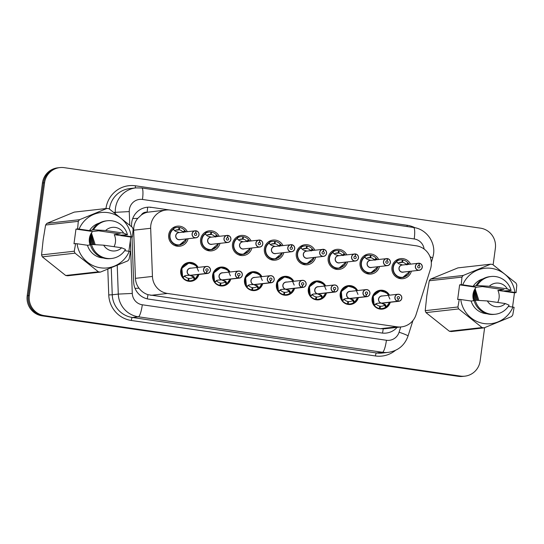 <?xml version="1.0" encoding="UTF-8"?>
<svg xmlns="http://www.w3.org/2000/svg" width="544" height="544" viewBox="0 0 544 544"><rect width="100%" height="100%" fill="white"/><g stroke="black" fill="none" stroke-linecap="round" stroke-linejoin="round"><path stroke-width="0.82" d="M198.9 274.448A9.493 9.296 -96.4 0 1 190.998 281.309A9.493 9.296 -96.4 0 1 180.724 270.538A9.493 9.296 -96.4 0 1 198.104 267.376M230.792 279.086A9.493 9.296 -96.4 0 1 222.89 285.94A9.493 9.296 -96.4 0 1 212.622 275.176A9.493 9.296 -96.4 0 1 229.996 272.014M262.691 283.723A9.493 9.296 -96.4 0 1 254.789 290.578A9.493 9.296 -96.4 0 1 244.514 279.806A9.493 9.296 -96.4 0 1 261.895 276.644M294.583 288.354A9.493 9.296 -96.4 0 1 286.681 295.215A9.493 9.296 -96.4 0 1 276.413 284.444A9.493 9.296 -96.4 0 1 293.787 281.282M326.482 292.992A9.493 9.296 -96.4 0 1 318.58 299.853A9.493 9.296 -96.4 0 1 308.305 289.082A9.493 9.296 -96.4 0 1 325.686 285.92M358.374 297.629A9.493 9.296 -96.4 0 1 350.472 304.484A9.493 9.296 -96.4 0 1 340.204 293.712A9.493 9.296 -96.4 0 1 357.578 290.557M390.272 302.267A9.493 9.296 -96.4 0 1 382.371 309.121A9.493 9.296 -96.4 0 1 372.096 298.35A9.493 9.296 -96.4 0 1 389.477 295.188M188.095 238.714A10.098 9.887 -96.4 0 1 179.629 246.248A10.098 9.887 -96.4 0 1 168.701 234.79A10.098 9.887 -96.4 0 1 187.299 231.642M219.987 243.352A10.098 9.887 -96.4 0 1 211.521 250.879A10.098 9.887 -96.4 0 1 200.593 239.428A10.098 9.887 -96.4 0 1 219.191 236.28M251.886 247.989A10.098 9.887 -96.4 0 1 243.42 255.517A10.098 9.887 -96.4 0 1 232.492 244.059A10.098 9.887 -96.4 0 1 251.09 240.917M283.778 252.62A10.098 9.887 -96.4 0 1 275.312 260.154A10.098 9.887 -96.4 0 1 264.384 248.696A10.098 9.887 -96.4 0 1 282.982 245.548M315.67 257.258A10.098 9.887 -96.4 0 1 307.21 264.792A10.098 9.887 -96.4 0 1 296.283 253.334A10.098 9.887 -96.4 0 1 314.874 250.186M347.568 261.895A10.098 9.887 -96.4 0 1 339.102 269.423A10.098 9.887 -96.4 0 1 328.175 257.965A10.098 9.887 -96.4 0 1 346.773 254.823M379.46 266.533A10.098 9.887 -96.4 0 1 370.994 274.06A10.098 9.887 -96.4 0 1 360.067 262.602A10.098 9.887 -96.4 0 1 378.665 259.454M411.359 271.164A10.098 9.887 -96.4 0 1 402.893 278.698A10.098 9.887 -96.4 0 1 391.966 267.24A10.098 9.887 -96.4 0 1 410.564 264.092M430.508 268.954A17.796 17.428 83.6 0 0 431.181 265.934A17.796 17.428 83.6 0 0 416.289 245.813L170.476 210.086A17.796 17.428 83.6 0 0 166.104 210.018A17.796 17.428 83.6 0 0 150.674 228.283L152.442 276.427A17.796 17.428 83.6 0 0 167.484 293.454L397.059 326.822A17.796 17.428 83.6 0 0 401.424 326.89A17.796 17.428 83.6 0 0 416.038 314.738L430.508 268.954M141.318 215.009A17.796 17.428 -96.4 0 1 147.404 212.242L147.104 212.194A5.93 5.807 83.6 0 0 141.318 215.009L137.768 218.355C134.953 221.816 133.586 225.76 133.661 230.2L135.436 278.344C135.619 281.996 136.816 285.287 139.019 288.211C141.365 291.312 144.344 293.468 147.954 294.678L380.338 328.698L384.717 328.773L401.424 326.89M166.104 210.018L147.404 212.242M484.636 327.651L480.128 360.998A17.796 17.428 -96.4 0 1 464.841 376.169A17.796 17.428 -96.4 0 1 460.476 376.094L44.227 315.602A17.796 17.428 -96.4 0 1 29.335 295.474L44.574 182.764L43.506 182.886A17.796 17.428 -96.4 0 1 58.786 167.708A17.796 17.428 -96.4 0 0 43.506 182.886L28.268 295.596L43.506 182.886L42.439 183.002A17.796 17.428 -96.4 0 1 57.725 167.831L59.854 167.593A17.796 17.428 -96.4 0 1 64.226 167.661L480.474 228.16A17.796 17.428 -96.4 0 1 495.366 248.282L493.129 264.833M44.227 315.602L43.16 315.717A17.796 17.428 -96.4 0 1 28.268 295.596A17.796 17.428 -96.4 0 0 43.16 315.717L459.408 376.217L42.092 315.84A17.796 17.428 -96.4 0 1 27.2 295.718L42.439 183.002M464.841 376.169L463.774 376.292A17.796 17.428 -96.4 0 1 459.408 376.217A17.796 17.428 -96.4 0 0 463.774 376.292L462.713 376.407A17.796 17.428 -96.4 0 1 458.34 376.339L42.092 315.84M44.574 182.764A17.796 17.428 -96.4 0 1 59.854 167.593M169.531 209.977L151.388 207.339A17.796 17.428 83.6 0 0 147.016 207.271A17.796 17.428 83.6 0 0 131.587 225.536L131.628 226.726M132.002 236.926L133.668 282.105A17.796 17.428 83.6 0 0 148.709 299.132L381.786 333.01A17.796 17.428 83.6 0 0 386.152 333.078A17.796 17.428 83.6 0 0 397.106 327.379M419.438 263.364L419.438 263.248A3.556 3.488 -96.4 0 1 419.206 270.286A3.556 3.488 -96.4 0 1 415.351 266.247A3.556 3.488 -96.4 0 1 419.132 263.208L419.145 263.323A3.441 3.373 83.6 0 0 415.494 266.261A3.441 3.373 83.6 0 0 418.37 270.15A3.441 3.373 83.6 0 0 422.171 267.226A3.441 3.373 83.6 0 0 419.438 263.364L419.036 265.581L418.37 265.656M403.811 272.014A3.665 3.59 -96.6 0 1 399.017 269.239A3.665 3.59 -96.6 0 1 402.499 264.914L398.834 263.847L396.304 261.63A8.894 8.718 83.6 0 0 404.178 277.202M402.206 260.046L402.975 259.964A8.894 8.718 -96.4 0 1 408.054 262.976L408.653 263.418A8.894 8.718 83.6 0 0 408.653 263.418L407.225 264.772M402.002 262.215A6.521 6.392 83.6 0 0 397.963 263.194L396.535 261.304A8.894 8.718 -96.4 0 1 402.22 259.848L402.002 262.215L399.384 262.507M419.132 263.208L402.193 265.037A3.556 3.488 83.6 0 0 402.118 272.095A3.556 3.488 83.6 0 0 402.988 272.109L402.118 272.095A3.556 3.482 -96.6 0 0 402.988 272.109L419.206 270.286C420.893 269.994 421.913 268.981 422.266 267.247C422.348 265.139 421.41 263.806 419.438 263.248L419.145 263.282M419.036 265.581A1.183 1.163 -96.4 0 1 418.962 267.92A1.183 1.163 -96.4 0 1 417.676 266.574A1.183 1.163 -96.4 0 1 418.941 265.567L418.465 265.615M402.975 259.964L402.56 262.29L398.868 262.711M418.941 265.567L419.145 263.323M396.182 261.637L396.304 261.63C390.191 265.948 393.067 276.808 400.452 277.481L402.648 277.515L409.972 271.32L408.306 274.455L402.648 277.515M409.19 264.248L408.564 263.541A8.67 8.493 -96.6 0 1 409.034 264.262M406.667 264.833L406.178 264.384A6.521 6.392 83.6 0 0 402.56 262.29M389.871 299.023L387.518 293.624L382.378 290.897L380.208 290.863L373.204 296.12L374.19 304.96L377.244 303.266L381.5 303.096L377.522 303.287M381.8 303.137L385.091 304.409L386.485 306.564A8.67 8.493 -96.3 0 0 389.375 302.362M398.024 301.315L398.058 301.192A3.441 3.373 83.6 0 0 401.717 298.255A3.441 3.373 83.6 0 0 398.834 294.365A3.441 3.373 83.6 0 0 395.032 297.282A3.441 3.373 83.6 0 0 397.766 301.152L397.725 301.267A3.556 3.488 -96.4 0 1 397.956 294.236A3.556 3.488 -96.4 0 1 401.805 298.275A3.556 3.488 -96.4 0 1 398.024 301.315L381.412 303.103M381.507 303.09L381.5 303.096A3.556 3.488 83.6 0 1 381.738 296.058L397.956 294.236C400.472 294.277 401.758 295.623 401.805 298.275C401.458 300.009 400.438 301.022 398.752 301.308L382.534 303.13A3.556 3.488 83.6 0 1 381.813 303.137L381.82 303.062M380.841 290.816A8.894 8.718 83.6 0 0 374.184 304.96L374.306 305.456L374.061 304.973M375.931 303.572L376.183 304.048L374.306 305.456A8.894 8.718 -96.4 0 0 379.386 308.475L378.175 308.611M385.546 304.824L384.989 304.892L386.417 306.768L385.825 307.129A8.894 8.718 -96.4 0 1 380.14 308.584L378.604 308.754M379.78 306.286L380.358 306.224A6.521 6.392 83.6 0 0 384.397 305.245L384.989 304.892M397.725 301.267L381.514 303.096M397.766 301.152L398.167 298.935A1.183 1.163 -96.4 0 1 398.242 296.589A1.183 1.163 -96.4 0 1 399.527 297.935A1.183 1.163 -96.4 0 1 398.269 298.948L398.16 298.962M380.358 306.224L380.14 308.584M379.386 308.475L379.807 306.143A6.521 6.392 83.6 0 1 376.183 304.048M398.269 298.948L398.058 301.192M385.104 304.871L381.392 303.185M389.531 302.348L386.526 306.748M386.417 306.768L386.532 306.755A8.894 8.718 83.6 0 0 388.396 304.742M387.539 258.726L387.539 258.611A3.556 3.488 -96.4 0 1 387.308 265.649A3.556 3.488 -96.4 0 1 383.459 261.61A3.556 3.488 -96.4 0 1 387.24 258.57L387.253 258.686A3.441 3.373 83.6 0 0 383.595 261.623A3.441 3.373 83.6 0 0 386.478 265.513A3.441 3.373 83.6 0 0 390.272 262.596A3.441 3.373 83.6 0 0 387.539 258.726L387.144 260.943L386.471 261.018M371.919 267.376A3.665 3.59 -96.6 0 1 367.118 264.602A3.665 3.59 -96.6 0 1 370.607 260.277L366.942 259.209L364.405 256.986A8.894 8.718 83.6 0 0 372.286 272.564M370.308 255.415L371.083 255.326A8.894 8.718 -96.4 0 1 376.162 258.346L376.761 258.781A8.894 8.718 83.6 0 0 376.761 258.781L375.326 260.134M370.11 257.577A6.521 6.392 83.6 0 0 366.071 258.556L364.643 256.673A8.894 8.718 -96.4 0 1 370.328 255.218L370.11 257.577L367.492 257.87M387.24 258.57L370.301 260.399A3.556 3.488 83.6 0 0 370.219 267.458A3.556 3.488 83.6 0 0 371.096 267.471L370.219 267.458A3.556 3.482 -96.6 0 0 371.096 267.471L387.308 265.649C389.001 265.356 390.021 264.343 390.368 262.609C390.456 260.508 389.511 259.175 387.539 258.611L387.253 258.645M387.144 260.943A1.183 1.163 -96.4 0 1 387.07 263.289A1.183 1.163 -96.4 0 1 385.784 261.943A1.183 1.163 -96.4 0 1 387.042 260.93L386.566 260.984M371.083 255.326L370.661 257.659L366.969 258.074M387.042 260.93L387.253 258.686M364.412 256.992C358.299 261.31 361.175 272.17 368.56 272.85L370.756 272.877L378.08 266.689L376.407 269.817L370.756 272.884M376.754 258.788L376.672 258.91A8.67 8.493 -96.6 0 1 377.142 259.631M374.768 260.202L374.286 259.753A6.521 6.392 83.6 0 0 370.661 257.659M355.647 254.096L355.647 253.98A3.556 3.488 -96.4 0 1 355.416 261.011A3.556 3.488 -96.4 0 1 351.56 256.972A3.556 3.488 -96.4 0 1 355.341 253.932L355.354 254.048A3.441 3.373 83.6 0 0 351.703 256.986A3.441 3.373 83.6 0 0 354.579 260.875A3.441 3.373 83.6 0 0 358.38 257.958A3.441 3.373 83.6 0 0 355.647 254.096L355.252 256.306L354.579 256.38M340.02 262.745A3.665 3.59 -96.6 0 1 335.226 259.971A3.665 3.59 -96.6 0 1 338.715 255.639L335.043 254.578L332.513 252.362A8.894 8.718 83.6 0 0 340.394 267.927M338.416 250.777L339.184 250.689A8.894 8.718 -96.4 0 1 344.264 253.708L344.862 254.15A8.894 8.718 83.6 0 0 344.862 254.15L343.434 255.503M338.212 252.94A6.521 6.392 83.6 0 0 334.172 253.919L332.744 252.035A8.894 8.718 -96.4 0 1 338.429 250.58L338.212 252.94L335.594 253.239M355.341 253.932L338.409 255.762A3.556 3.488 83.6 0 0 338.327 262.82A3.556 3.488 83.6 0 0 339.204 262.834L355.416 261.011C357.102 260.719 358.122 259.712 358.476 257.978C358.557 255.87 357.619 254.538 355.647 253.98L355.354 254.007M355.252 256.306A1.183 1.163 -96.4 0 1 355.171 258.652A1.183 1.163 -96.4 0 1 353.886 257.305A1.183 1.163 -96.4 0 1 355.15 256.292L354.674 256.346M339.184 250.689L338.769 253.021L335.077 253.436M339.198 262.834L338.327 262.82A3.556 3.482 -96.6 0 0 339.198 262.834M355.15 256.292L355.354 254.048M332.391 252.368L332.513 252.362C326.4 256.673 329.276 267.532 336.668 268.212L338.858 268.246L346.181 262.052L344.515 265.18L338.858 268.246L334.322 268.756M345.399 254.973L344.774 254.272A8.67 8.493 -96.6 0 1 345.243 254.993M342.876 255.564L342.394 255.116A6.521 6.392 83.6 0 0 338.769 253.021M323.748 249.458L323.748 249.342A3.556 3.488 -96.4 0 1 323.517 256.374A3.556 3.488 -96.4 0 1 319.668 252.334A3.556 3.488 -96.4 0 1 323.449 249.302L323.462 249.417A3.441 3.373 83.6 0 0 319.804 252.355A3.441 3.373 83.6 0 0 322.687 256.244A3.441 3.373 83.6 0 0 326.482 253.32A3.441 3.373 83.6 0 0 323.748 249.458L323.354 251.668L322.68 251.75M308.128 258.108A3.665 3.59 -96.6 0 1 303.328 255.333A3.665 3.59 -96.6 0 1 306.816 251.002L303.151 249.941L300.621 247.724A8.894 8.718 83.6 0 0 308.496 263.289M306.517 246.14L307.292 246.051A8.894 8.718 -96.4 0 1 312.372 249.07L312.97 249.512A8.894 8.718 83.6 0 0 312.97 249.512L311.535 250.866M306.32 248.302A6.521 6.392 83.6 0 0 302.28 249.281L300.852 247.398A8.894 8.718 -96.4 0 1 306.537 245.942L306.32 248.302L303.702 248.601M323.449 249.302L306.51 251.124A3.556 3.488 83.6 0 0 306.435 258.182A3.556 3.488 83.6 0 0 307.306 258.203L306.435 258.182A3.556 3.482 -96.6 0 0 307.306 258.203L323.517 256.374C325.21 256.088 326.23 255.075 326.577 253.341C326.665 251.233 325.72 249.9 323.748 249.342L323.462 249.376M323.354 251.668A1.183 1.163 -96.4 0 1 323.279 254.014A1.183 1.163 -96.4 0 1 321.994 252.668A1.183 1.163 -96.4 0 1 323.252 251.654L322.776 251.709M307.292 246.051L306.87 248.384L303.178 248.798M323.252 251.654L323.462 249.417M300.499 247.731L300.621 247.724C294.508 252.042 297.384 262.895 304.769 263.575L306.966 263.609L314.289 257.414L312.616 260.549L306.966 263.609L302.43 264.119M313.5 250.342L312.882 249.635A8.67 8.493 -96.6 0 1 313.351 250.356M310.978 250.927L310.495 250.478A6.521 6.392 83.6 0 0 306.87 248.384M291.856 244.82L291.856 244.705A3.556 3.488 -96.4 0 1 291.625 251.743A3.556 3.488 -96.4 0 1 287.769 247.704A3.556 3.488 -96.4 0 1 291.55 244.664L291.564 244.78A3.441 3.373 83.6 0 0 287.912 247.717A3.441 3.373 83.6 0 0 290.788 251.607A3.441 3.373 83.6 0 0 294.59 248.69A3.441 3.373 83.6 0 0 291.856 244.82L291.462 247.037L290.788 247.112M276.23 253.47A3.665 3.59 -96.6 0 1 271.436 250.696A3.665 3.59 -96.6 0 1 274.924 246.371L271.252 245.303L268.722 243.08A8.894 8.718 83.6 0 0 276.604 258.658M274.625 241.502L275.393 241.42A8.894 8.718 -96.4 0 1 280.473 244.44L281.071 244.875A8.894 8.718 83.6 0 0 281.071 244.875L279.643 246.228M274.421 243.671A6.521 6.392 83.6 0 0 270.388 244.65L268.954 242.76A8.894 8.718 -96.4 0 1 274.638 241.312L274.421 243.671L271.803 243.964M291.55 244.664L274.618 246.493A3.556 3.488 83.6 0 0 274.536 253.552A3.556 3.488 83.6 0 0 275.414 253.565L274.536 253.552A3.556 3.482 -96.6 0 0 275.414 253.565L291.625 251.743C293.311 251.45 294.331 250.437 294.685 248.703C294.766 246.595 293.828 245.269 291.856 244.705L291.564 244.739M291.462 247.037A1.183 1.163 -96.4 0 1 291.38 249.383A1.183 1.163 -96.4 0 1 290.102 248.037A1.183 1.163 -96.4 0 1 291.36 247.024L290.884 247.071M275.393 241.42L274.978 243.753L271.286 244.168M291.36 247.024L291.564 244.78M268.729 243.086C262.609 247.404 265.486 258.264 272.877 258.937L275.067 258.971L282.39 252.776L280.724 255.911L275.067 258.971L270.531 259.481M281.608 245.704L280.983 244.997A8.67 8.493 -96.6 0 1 281.452 245.725M279.086 246.289L278.603 245.84A6.521 6.392 83.6 0 0 274.978 243.753M348.949 286.178A8.894 8.718 83.6 0 0 342.285 300.329L345.352 298.636L349.608 298.459L345.63 298.649M366.132 296.677L366.166 296.555A3.441 3.373 83.6 0 0 369.818 293.617A3.441 3.373 83.6 0 0 366.942 289.728A3.441 3.373 83.6 0 0 363.14 292.652A3.441 3.373 83.6 0 0 365.874 296.514L365.826 296.636A3.556 3.488 -96.4 0 1 366.058 289.598A3.556 3.488 -96.4 0 1 369.913 293.638A3.556 3.488 -96.4 0 1 366.132 296.677L349.914 298.5L353.199 299.771L354.593 301.934A8.67 8.493 -96.3 0 0 357.483 297.731M344.039 298.935L344.284 299.411L342.414 300.818A8.894 8.718 -96.4 0 0 347.494 303.838L346.283 303.974M342.169 300.342L341.306 291.482L348.31 286.226L345.202 286.572M353.654 300.193L353.097 300.254L354.518 302.138L353.926 302.491A8.894 8.718 -96.4 0 1 348.242 303.946L346.712 304.116M347.881 301.648L348.459 301.587A6.521 6.392 83.6 0 0 352.498 300.608L353.097 300.254M349.928 298.425L349.921 298.5A3.556 3.488 83.6 0 0 350.642 298.5L366.853 296.677C368.54 296.385 369.56 295.372 369.913 293.638C369.866 290.986 368.58 289.639 366.058 289.598L349.846 291.428A3.556 3.488 83.6 0 0 349.615 298.459L365.826 296.636M365.874 296.514L366.268 294.297A1.183 1.163 -96.4 0 1 366.35 291.958A1.183 1.163 -96.4 0 1 367.628 293.304A1.183 1.163 -96.4 0 1 366.37 294.318L366.268 294.324M348.459 301.587L348.242 303.946M347.494 303.838L347.908 301.505A6.521 6.392 83.6 0 1 344.284 299.411M349.908 298.506L349.513 298.472M353.212 300.24L349.493 298.547M366.37 294.318L366.166 296.555M357.979 294.386L355.626 288.986L350.486 286.26L348.31 286.226L354.511 287.96L356.844 290.639M357.632 297.711L354.634 302.117M354.518 302.138L354.64 302.124A8.894 8.718 83.6 0 0 356.504 300.104M317.05 281.54A8.894 8.718 83.6 0 0 310.393 295.691L313.453 293.998L317.71 293.821L313.732 294.018M334.234 292.04L334.268 291.924A3.441 3.373 83.6 0 0 337.926 288.986A3.441 3.373 83.6 0 0 335.043 285.097A3.441 3.373 83.6 0 0 331.248 288.014A3.441 3.373 83.6 0 0 333.982 291.876L333.934 291.999A3.556 3.488 -96.4 0 1 334.166 284.968A3.556 3.488 -96.4 0 1 338.014 289A3.556 3.488 -96.4 0 1 334.234 292.04L318.022 293.862L321.3 295.14L322.694 297.296A8.67 8.493 -96.3 0 0 325.584 293.094M318.029 293.787L318.022 293.862A3.556 3.488 83.6 0 0 318.743 293.862L334.961 292.04C336.648 291.747 337.668 290.734 338.014 289C337.967 286.355 336.682 285.008 334.166 284.968L317.948 286.79A3.556 3.488 83.6 0 0 317.723 293.821L317.71 293.821M312.14 294.304L312.392 294.78L310.515 296.181A8.894 8.718 -96.4 0 0 315.595 299.2L314.384 299.336M310.27 295.705L309.414 286.844L316.418 281.595L313.31 281.942M321.756 295.555L321.198 295.616L322.626 297.5L322.034 297.86A8.894 8.718 -96.4 0 1 316.35 299.309L314.813 299.486M315.989 297.017L316.567 296.949A6.521 6.392 83.6 0 0 320.606 295.97L321.198 295.616M333.934 291.999L317.723 293.821M333.982 291.876L334.376 289.666A1.183 1.163 -96.4 0 1 334.451 287.32A1.183 1.163 -96.4 0 1 335.736 288.667A1.183 1.163 -96.4 0 1 334.478 289.68L334.37 289.694M316.567 296.949L316.35 299.309M315.595 299.2L316.016 296.868A6.521 6.392 83.6 0 1 312.392 294.78M318.016 293.869L317.621 293.835M334.478 289.68L334.268 291.924M326.087 289.755L323.728 284.349L318.587 281.629L316.418 281.595L322.612 283.322L324.945 286.001M321.314 295.596L317.601 293.916M324.605 295.467A8.894 8.718 83.6 0 1 322.742 297.486L322.742 297.48M285.158 276.91A8.894 8.718 83.6 0 0 278.494 291.054L281.561 289.36L285.818 289.19L281.84 289.381M302.342 287.409L302.376 287.286A3.441 3.373 83.6 0 0 306.027 284.349A3.441 3.373 83.6 0 0 303.151 280.459A3.441 3.373 83.6 0 0 299.35 283.376A3.441 3.373 83.6 0 0 302.083 287.246L302.042 287.361A3.556 3.488 -96.4 0 1 302.267 280.33A3.556 3.488 -96.4 0 1 306.122 284.369A3.556 3.488 -96.4 0 1 302.342 287.409L286.124 289.224L289.408 290.503L290.843 292.842A8.894 8.718 83.6 0 0 292.713 290.836M280.248 289.666L280.493 290.142L278.623 291.55A8.894 8.718 -96.4 0 0 283.703 294.562L282.492 294.705M278.378 291.067L277.515 282.207L284.519 276.957L281.411 277.304M289.864 290.918L289.306 290.979L290.727 292.862L290.142 293.223A8.894 8.718 -96.4 0 1 284.458 294.678L282.921 294.848M284.09 292.38L284.668 292.312A6.521 6.392 83.6 0 0 288.708 291.332L289.306 290.979M286.137 289.15L286.13 289.224A3.556 3.488 83.6 0 0 286.851 289.224L303.062 287.402C304.749 287.11 305.769 286.103 306.122 284.369C306.075 281.717 304.79 280.371 302.267 280.33L286.056 282.152A3.556 3.488 83.6 0 0 285.824 289.184L302.042 287.361M302.083 287.246L302.478 285.029A1.183 1.163 -96.4 0 1 302.559 282.683A1.183 1.163 -96.4 0 1 303.838 284.029A1.183 1.163 -96.4 0 1 302.58 285.042L302.478 285.056M284.668 292.312L284.458 294.678M283.703 294.562L284.118 292.237A6.521 6.392 83.6 0 1 280.493 290.142M286.13 289.224A3.556 3.482 -96.3 0 1 286.124 289.224L285.722 289.197M302.58 285.042L302.376 287.286M294.188 285.117L291.836 279.711L286.695 276.991L284.519 276.957L290.72 278.684L293.053 281.364M293.692 288.456A8.67 8.493 -96.3 0 1 290.802 292.658L290.727 292.862M289.415 290.965L285.702 289.279M473.729 300.744A13.41 13.138 -96.4 0 1 476.211 287.259L459.632 284.852L461.258 284.668L461.965 277.1A32.028 31.375 -96.4 0 1 463.223 275.448L490.627 264.2A32.028 31.375 -96.4 0 1 492.66 264.493L516.025 283.125A32.028 31.375 -96.4 0 1 516.8 285.07L516.1 292.638L514.916 292.427A27.88 27.309 -96.4 0 0 491.572 268.382A27.88 27.309 -96.4 0 0 462.747 284.845L473.13 286.355A17.796 17.428 -96.4 0 1 482.97 278.868M478.856 300.444L475.109 288.721M512.55 307.047L514.474 292.822L497.896 290.414A13.41 13.138 -96.4 0 1 497.699 302.444M475.918 300.288L473.838 291.203M476.286 300.308L473.994 290.829M474.422 300.336L473.266 293.066M474.803 300.295L473.402 292.529M473.368 299.567L472.94 295.44M461.965 277.1L429.264 280.779L426.802 295.773L425.218 310.665L457.919 306.986L459.279 299.343L460.761 299.52A27.88 27.309 -96.4 0 0 484.112 323.564A27.88 27.309 -96.4 0 0 512.931 307.102L508.334 306.435M429.264 280.779A32.028 31.375 -96.4 0 1 430.522 279.126L463.223 275.448M490.627 264.2L457.926 267.879L430.522 279.126M461.258 284.668L462.747 284.845M473.13 286.355L477.204 285.573A18.979 18.591 -96.4 0 1 491.048 276.515A18.979 18.591 -96.4 0 1 511.122 290.503L504.533 290.918L514.916 292.427M476.02 285.709A18.979 18.591 -96.4 0 1 489.865 276.644L491.048 276.515M477.204 285.573L489.328 286.266A11.866 11.621 -96.4 0 1 507.3 288.878L511.122 290.503M507.3 288.878L489.328 286.266M497.896 290.414L503.996 289.728L482.304 286.572L476.211 287.259M512.931 307.102L514.114 307.312L512.761 314.956A32.028 31.375 -96.4 0 1 511.496 316.608L484.099 327.862L451.398 331.541A32.028 31.375 -96.4 0 1 449.358 331.242L482.059 327.563L458.694 308.931L425.993 312.61L449.358 331.242M425.993 312.61A32.028 31.375 -96.4 0 1 425.218 310.665M458.694 308.931A32.028 31.375 -96.4 0 1 457.919 306.986M484.099 327.862A32.028 31.375 -96.4 0 1 482.059 327.563M474.123 300.696L471.145 301.029L460.761 299.52M486.894 313.732A17.796 17.428 -96.4 0 1 471.145 301.029M494.108 314.371A18.979 18.591 -96.4 0 1 474.035 300.383L475.225 300.247A18.979 18.591 -96.4 0 0 495.292 314.235L494.108 314.371M505.315 303.552A11.866 11.621 -96.4 0 1 487.342 300.941L505.315 303.552L509.143 305.177A18.979 18.591 -96.4 0 1 495.292 314.235M487.342 300.941L475.225 300.247M477.754 300.383L474.62 289.53M477.387 300.363L474.463 289.83M514.474 292.822L516.1 292.638M459.632 284.852L457.654 299.526L459.279 299.343M90.066 244.977A13.41 13.138 -96.4 0 1 92.548 231.499L75.97 229.092L77.595 228.908L78.302 221.34A32.028 31.375 -96.4 0 1 79.56 219.688L106.964 208.434A32.028 31.375 -96.4 0 1 108.997 208.733L132.362 227.365A32.028 31.375 -96.4 0 1 133.137 229.31L132.437 236.878L131.254 236.667A27.88 27.309 -96.4 0 0 107.909 212.622A27.88 27.309 -96.4 0 0 79.084 229.085L89.468 230.595A17.796 17.428 -96.4 0 1 99.307 223.108M95.193 244.684L91.446 232.961M128.887 251.287L130.812 237.062L114.233 234.648A13.41 13.138 -96.4 0 1 114.036 246.684M92.256 244.521L90.175 235.436M92.623 244.542L90.331 235.062M90.76 244.576L89.604 237.306M91.14 244.535L89.74 236.762M89.706 243.807L89.277 239.673M78.302 221.34L45.601 225.019L43.139 240.006L41.555 254.905L74.256 251.226L75.616 243.583L77.098 243.76A27.88 27.309 -96.4 0 0 100.45 267.804A27.88 27.309 -96.4 0 0 129.268 251.342L124.671 250.675M45.601 225.019A32.028 31.375 -96.4 0 1 46.859 223.366L79.56 219.688M106.964 208.434L74.263 212.112L46.859 223.366M77.595 228.908L79.084 229.085M89.468 230.595L93.541 229.813A18.979 18.591 -96.4 0 1 107.386 220.748A18.979 18.591 -96.4 0 1 127.459 234.743L120.87 235.158L131.254 236.667M92.358 229.942A18.979 18.591 -96.4 0 1 106.202 220.884L107.386 220.748M93.541 229.813L105.665 230.5A11.866 11.621 -96.4 0 1 123.638 233.118L127.459 234.743M123.638 233.118L105.665 230.5M114.233 234.648L120.326 233.968L98.641 230.812L92.548 231.499M129.268 251.342L130.451 251.552L129.098 259.196A32.028 31.375 -96.4 0 1 127.833 260.848L100.436 272.095L67.735 275.774A32.028 31.375 -96.4 0 1 65.695 275.482L98.396 271.803L75.031 253.171L42.33 256.85L65.695 275.482M42.33 256.85A32.028 31.375 -96.4 0 1 41.555 254.905M75.031 253.171A32.028 31.375 -96.4 0 1 74.256 251.226M100.436 272.095A32.028 31.375 -96.4 0 1 98.396 271.803M90.46 244.936L87.482 245.269L77.098 243.76M103.231 257.972A17.796 17.428 -96.4 0 1 87.482 245.269M110.446 258.604A18.979 18.591 -96.4 0 1 90.372 244.616L91.562 244.487A18.979 18.591 -96.4 0 0 111.629 258.475L110.446 258.604M121.652 247.792A11.866 11.621 -96.4 0 1 103.68 245.181L121.652 247.792L125.48 249.417A18.979 18.591 -96.4 0 1 111.629 258.475M103.68 245.181L91.562 244.487M94.092 244.623L90.957 233.77M93.724 244.603L90.8 234.07M130.812 237.062L132.437 236.878M75.97 229.092L73.991 243.766L75.616 243.583M259.658 240.026L242.719 241.856A3.556 3.488 83.6 0 0 242.644 248.914A3.556 3.488 83.6 0 0 243.515 248.928L259.726 247.105C261.419 246.813 262.439 245.8 262.786 244.072A3.556 3.488 -96.4 0 1 259.726 247.105A3.556 3.488 -96.4 0 1 255.877 243.066A3.556 3.488 -96.4 0 1 259.658 240.026L259.672 240.142A3.441 3.373 83.6 0 0 256.013 243.08A3.441 3.373 83.6 0 0 258.896 246.969A3.441 3.373 83.6 0 0 262.698 244.052A3.441 3.373 83.6 0 0 259.957 240.183L259.563 242.4L258.89 242.474M244.338 248.839A3.665 3.59 -96.6 0 1 239.544 246.058A3.665 3.59 -96.6 0 1 243.025 241.733L239.36 240.672L236.824 238.449A8.894 8.718 83.6 0 0 244.705 254.021M242.726 236.871L243.501 236.783A8.894 8.718 -96.4 0 1 248.581 239.802L249.179 240.244L247.744 241.59M242.529 239.034A6.521 6.392 83.6 0 0 238.49 240.013L237.062 238.129A8.894 8.718 -96.4 0 1 242.746 236.674L242.529 239.034L239.911 239.326M259.563 242.4A1.183 1.163 -96.4 0 1 259.488 244.746A1.183 1.163 -96.4 0 1 258.203 243.399A1.183 1.163 -96.4 0 1 259.461 242.386L258.985 242.44M243.501 236.783L243.08 239.115L239.387 239.53M243.515 248.928L242.644 248.914A3.556 3.482 -96.6 0 0 243.515 248.928M259.461 242.386L259.672 240.142M262.786 244.072C262.874 241.964 261.929 240.632 259.957 240.074L259.957 240.074A3.556 3.488 -96.4 0 1 262.786 244.066M236.83 238.449C230.717 242.767 233.594 253.626 240.978 254.306L243.175 254.334L250.498 248.146L248.832 251.274L243.175 254.34L238.639 254.85M249.71 241.067L249.091 240.366A8.67 8.493 -96.6 0 1 249.56 241.087M247.194 241.658L246.704 241.21A6.521 6.392 83.6 0 0 243.08 239.115M228.065 235.552L228.065 235.436A3.556 3.488 -96.4 0 1 227.834 242.468A3.556 3.488 -96.4 0 1 223.985 238.428A3.556 3.488 -96.4 0 1 227.759 235.389L227.773 235.504A3.441 3.373 83.6 0 0 224.121 238.442A3.441 3.373 83.6 0 0 226.998 242.332A3.441 3.373 83.6 0 0 230.799 239.414A3.441 3.373 83.6 0 0 228.065 235.552L227.671 237.762L226.998 237.837M212.439 244.202A3.665 3.59 -96.6 0 1 207.645 241.427A3.665 3.59 -96.6 0 1 211.133 237.096L207.461 236.035L204.932 233.811A8.894 8.718 83.6 0 0 212.813 249.383M217.274 235.606L217.28 235.606A8.894 8.718 83.6 0 0 217.28 235.606L215.771 236.66M215.295 237.021L214.812 236.572L216.682 235.164A8.894 8.718 -96.4 0 0 211.602 232.145L210.834 232.234M216.682 235.164L217.165 235.62M210.637 234.396A6.521 6.392 83.6 0 0 206.598 235.375L205.163 233.492A8.894 8.718 -96.4 0 1 210.848 232.036L210.637 234.396L208.012 234.695M227.759 235.389L210.827 237.218A3.556 3.488 83.6 0 0 210.746 244.276A3.556 3.488 83.6 0 0 211.623 244.29L210.746 244.276A3.556 3.482 -96.6 0 0 211.623 244.29L227.834 242.468C229.52 242.182 230.54 241.169 230.894 239.435C230.982 237.327 230.037 235.994 228.065 235.436L227.78 235.47M227.671 237.762A1.183 1.163 -96.4 0 1 227.589 240.108A1.183 1.163 -96.4 0 1 226.311 238.762A1.183 1.163 -96.4 0 1 227.569 237.748L227.093 237.803M211.602 232.145L211.188 234.478L207.495 234.892M227.569 237.748L227.773 235.504M204.938 233.818C198.818 238.136 201.695 248.989 209.086 249.669L211.276 249.703L218.6 243.508M217.661 236.45A8.67 8.493 -96.6 0 0 217.192 235.729L215.852 236.96M214.812 236.572A6.521 6.392 83.6 0 0 211.188 234.478M196.173 230.914L196.166 230.799A3.556 3.488 -96.4 0 1 195.942 237.83A3.556 3.488 -96.4 0 1 192.086 233.798A3.556 3.488 -96.4 0 1 195.867 230.758L195.881 230.874A3.441 3.373 83.6 0 0 192.222 233.811A3.441 3.373 83.6 0 0 195.106 237.701A3.441 3.373 83.6 0 0 198.907 234.777A3.441 3.373 83.6 0 0 196.173 230.914L195.772 233.131L195.099 233.206M180.547 239.564A3.665 3.59 -96.6 0 1 175.753 236.79A3.665 3.59 -96.6 0 1 179.234 232.465L175.569 231.397L173.04 229.174A8.894 8.718 83.6 0 0 180.914 244.746M185.382 230.976L185.388 230.969A8.894 8.718 83.6 0 0 185.388 230.969L183.879 232.03M183.403 232.383L182.913 231.934L184.79 230.527A8.894 8.718 -96.4 0 0 179.71 227.514L178.935 227.596M184.79 230.527L185.266 230.982M178.738 229.765A6.521 6.392 83.6 0 0 174.699 230.744L173.271 228.854A8.894 8.718 -96.4 0 1 178.956 227.399L178.738 229.765L176.12 230.058M195.867 230.758L178.928 232.587A3.556 3.488 83.6 0 0 178.854 239.646A3.556 3.488 83.6 0 0 179.724 239.659L178.854 239.646A3.556 3.482 -96.6 0 0 179.724 239.659L195.942 237.83C197.628 237.544 198.648 236.531 198.995 234.797C199.084 232.689 198.138 231.356 196.166 230.799L195.881 230.833M195.772 233.131A1.183 1.163 -96.4 0 1 195.697 235.47A1.183 1.163 -96.4 0 1 194.412 234.124A1.183 1.163 -96.4 0 1 195.67 233.111L195.194 233.165M179.71 227.514L179.289 229.84L175.596 230.255M195.67 233.111L195.881 230.874M173.04 229.18C166.926 233.498 169.803 244.351 177.188 245.031L179.384 245.065L186.708 238.87M185.769 231.812A8.67 8.493 -96.6 0 0 185.3 231.091L183.954 232.322M182.913 231.934A6.521 6.392 83.6 0 0 179.289 229.84M253.266 272.272A8.894 8.718 83.6 0 0 246.602 286.416L249.662 284.73L253.919 284.553L249.941 284.743M270.443 282.771L270.477 282.649A3.441 3.373 83.6 0 0 274.135 279.711A3.441 3.373 83.6 0 0 271.252 275.822A3.441 3.373 83.6 0 0 267.458 278.746A3.441 3.373 83.6 0 0 270.191 282.608L270.144 282.73A3.556 3.488 -96.4 0 1 270.375 275.692A3.556 3.488 -96.4 0 1 274.224 279.732A3.556 3.488 -96.4 0 1 270.443 282.771L254.225 284.594L257.509 285.865L258.951 288.211A8.894 8.718 83.6 0 0 260.814 286.198M248.35 285.029L248.601 285.505L246.724 286.912A8.894 8.718 -96.4 0 0 251.804 289.932L250.594 290.068M246.48 286.43L245.623 277.576L252.627 272.32L249.519 272.666M257.965 286.287L257.407 286.348L258.835 288.225L258.244 288.585A8.894 8.718 -96.4 0 1 252.559 290.04L251.022 290.21M252.198 287.742L252.776 287.681A6.521 6.392 83.6 0 0 256.816 286.702L257.407 286.348M254.238 284.519L254.232 284.594A3.556 3.488 83.6 0 0 254.952 284.594L271.17 282.764C272.857 282.479 273.877 281.466 274.23 279.732C274.176 277.08 272.891 275.733 270.375 275.692L254.157 277.515A3.556 3.488 83.6 0 0 253.932 284.553L270.144 282.73M270.191 282.608L270.586 280.391A1.183 1.163 -96.4 0 1 270.66 278.052A1.183 1.163 -96.4 0 1 271.946 279.398A1.183 1.163 -96.4 0 1 270.688 280.405L270.579 280.418M252.776 287.681L252.559 290.04M251.804 289.932L252.226 287.599A6.521 6.392 83.6 0 1 248.601 285.505M254.232 284.594L253.83 284.56M257.53 286.334L253.81 284.641M270.688 280.405L270.477 282.649M262.296 280.48L259.944 275.08L254.803 272.354L252.627 272.32L258.822 274.054L261.161 276.733M261.793 283.818A8.67 8.493 -96.3 0 1 258.91 288.021L258.835 288.225M221.367 267.634A8.894 8.718 83.6 0 0 214.703 281.785L217.77 280.092L222.027 279.915L218.049 280.106M238.551 278.134L238.585 278.018A3.441 3.373 83.6 0 0 242.236 275.08A3.441 3.373 83.6 0 0 239.36 271.184A3.441 3.373 83.6 0 0 235.559 274.108A3.441 3.373 83.6 0 0 238.292 277.97L238.252 278.093A3.556 3.488 -96.4 0 1 238.476 271.055A3.556 3.488 -96.4 0 1 242.332 275.094A3.556 3.488 -96.4 0 1 238.551 278.134L222.34 279.956L225.617 281.234L227.011 283.39A8.67 8.493 -96.3 0 0 229.901 279.188M216.458 280.391L216.702 280.867L214.832 282.275A8.894 8.718 -96.4 0 0 219.912 285.294L218.702 285.43M214.588 281.799L213.724 272.938L220.728 267.682L217.62 268.029M226.073 281.649L225.515 281.71L226.936 283.594L226.352 283.948A8.894 8.718 -96.4 0 1 220.667 285.403L219.13 285.58M220.3 283.111L220.878 283.043A6.521 6.392 83.6 0 0 224.917 282.064L225.515 281.71M222.346 279.881L222.34 279.956A3.556 3.488 83.6 0 0 223.06 279.956L239.272 278.134C240.965 277.841 241.978 276.828 242.332 275.094C242.284 272.442 240.999 271.096 238.476 271.055L222.265 272.884A3.556 3.488 83.6 0 0 222.034 279.915L238.252 278.093M238.789 275.774L238.687 275.781A1.183 1.163 -96.4 0 1 238.768 273.414A1.183 1.163 -96.4 0 1 240.054 274.761A1.183 1.163 -96.4 0 1 238.789 275.774L238.585 278.018M220.878 283.043L220.667 285.403M219.912 285.294L220.327 282.962A6.521 6.392 83.6 0 1 216.702 280.867M222.34 279.956L221.938 279.929M238.292 277.97L238.694 275.76M230.398 275.842L228.045 270.443L222.904 267.716L220.728 267.682L226.93 269.416L229.262 272.095M225.624 281.69L221.911 280.004M228.922 281.561A8.894 8.718 83.6 0 1 227.059 283.58L230.051 279.167M189.475 262.997A8.894 8.718 83.6 0 0 182.811 277.148L185.871 275.454L190.128 275.278L186.157 275.475M206.652 273.503L206.693 273.38A3.441 3.373 83.6 0 0 210.344 270.443A3.441 3.373 83.6 0 0 207.461 266.553A3.441 3.373 83.6 0 0 203.667 269.47A3.441 3.373 83.6 0 0 206.4 273.34L206.353 273.455A3.556 3.488 -96.4 0 1 206.584 266.424A3.556 3.488 -96.4 0 1 210.433 270.456A3.556 3.488 -96.4 0 1 206.652 273.503L190.441 275.318L193.718 276.597L195.16 278.936A8.894 8.718 83.6 0 0 197.023 276.93M184.559 275.76L184.81 276.236L182.934 277.637A8.894 8.718 -96.4 0 0 188.013 280.656L186.803 280.792M182.696 277.161L181.832 268.301L188.836 263.051L185.728 263.398M194.174 277.012L193.616 277.073L195.044 278.956L194.453 279.317A8.894 8.718 -96.4 0 1 188.768 280.765L187.231 280.942M188.408 278.474L188.986 278.406A6.521 6.392 83.6 0 0 193.025 277.426L193.616 277.073M190.448 275.244L190.441 275.318A3.556 3.488 83.6 0 0 191.162 275.318L207.38 273.496C209.066 273.204 210.086 272.19 210.44 270.463C210.385 267.811 209.1 266.465 206.584 266.424L190.366 268.246A3.556 3.488 83.6 0 0 190.142 275.278L206.353 273.455M206.4 273.34L206.795 271.123A1.183 1.163 -96.4 0 1 206.87 268.777A1.183 1.163 -96.4 0 1 208.155 270.123A1.183 1.163 -96.4 0 1 206.897 271.136L206.788 271.15M188.986 278.406L188.768 280.765M188.013 280.656L188.435 278.324A6.521 6.392 83.6 0 1 184.81 276.236M190.441 275.318L190.04 275.291M206.897 271.136L206.693 273.38M198.506 271.211L196.153 265.805L191.012 263.085L188.836 263.051L195.038 264.778L197.37 267.458M198.009 274.55A8.67 8.493 -96.3 0 1 195.119 278.752L195.044 278.956M193.732 277.059L190.019 275.373M132.709 218.552L137.768 218.355M382.507 333.098A17.796 3.468 -81.7 0 0 383.221 328.875M147.24 298.853A17.796 3.468 -81.7 0 0 147.954 294.678M135.028 288.368L139.019 288.211M147.104 212.194A17.796 3.468 -81.7 0 0 147.635 207.21M380.338 328.698L397.059 326.822M150.763 295.338L167.484 293.454M135.436 278.344L152.442 276.427M133.661 230.2L150.674 228.283M458.34 376.339L460.476 376.094M27.2 295.718L29.335 295.474M424.13 249.064A11.866 11.621 83.6 0 0 414.215 238.952L142.474 199.458A11.866 11.621 83.6 0 0 129.268 211.589L129.764 225.134M413.426 227.48A11.866 2.312 98.3 0 1 413.549 227.48A11.866 2.312 98.3 0 1 414.215 238.952M115.328 213.479L115.28 212.248A23.725 23.242 -96.4 0 1 115.484 208.121A23.725 23.242 -96.4 0 1 135.864 187.891L129.819 188.571A23.725 23.242 83.6 0 0 109.439 208.801A23.725 23.242 83.6 0 0 109.412 209.032M113.914 212.405L129.268 211.589M105.958 208.549A26.69 26.146 -96.4 0 1 135.449 185.796L407.191 225.291A2.965 0.578 -81.7 0 0 407.075 226.542M407.191 225.291A26.69 26.146 -96.4 0 1 415.004 227.739M395.447 350.377A26.69 26.146 -96.4 0 1 375.448 355.96L131.315 320.477A26.69 26.146 -96.4 0 1 108.752 294.936L107.807 269.171M388.307 352.369A23.725 23.242 -96.4 0 1 382.48 352.274L376.434 352.954A23.725 23.242 83.6 0 0 382.262 353.049L388.307 352.369C398.072 350.832 404.648 345.399 408.027 336.056L412.937 320.532M130.336 240.577L132.28 293.434A11.866 11.621 83.6 0 0 142.31 304.783L386.437 340.265A11.866 2.312 98.3 0 1 382.48 352.274L138.346 316.792A23.725 23.242 -96.4 0 1 118.293 294.093L112.248 294.773A23.725 23.242 83.6 0 0 132.308 317.472L376.434 352.954A2.965 0.578 -81.7 0 0 375.448 355.96M132.28 293.434L118.293 294.093L117.232 265.322M111.255 267.777L112.248 294.773L108.752 294.936M142.31 304.783A11.866 2.312 98.3 0 1 138.346 316.792L132.308 317.472A2.965 0.578 -81.7 0 0 131.315 320.477M386.437 340.265A11.866 11.621 83.6 0 0 399.085 332.214L400.744 326.971M135.449 185.796A2.965 0.578 -81.7 0 0 135.347 187.945M399.085 332.214A11.866 0.986 17.5 0 1 408.027 336.056M141.685 187.986A11.866 2.312 98.3 0 1 141.807 187.986A11.866 2.312 98.3 0 1 142.474 199.458M430.032 256.72A11.866 0.986 17.5 0 1 432.63 258.223L431.31 262.398M150.436 207.448L151.388 207.339M409.836 271.34A8.67 8.493 -96.6 0 1 396.868 275.754A8.67 8.493 -96.6 0 1 396.528 261.793M406.178 264.384L408.054 262.976M408.537 263.432L407.143 264.479M381.079 303.11A3.665 3.59 -96.3 0 1 382.561 295.97M383.343 303.042A3.665 3.59 -96.3 0 1 382.133 303.266M374.449 304.817A8.67 8.493 -96.3 0 1 376.577 292.448A8.67 8.493 -96.3 0 1 388.586 295.29M385.091 304.409L384.662 304.456M385.825 307.129L384.397 305.245M377.937 266.703A8.67 8.493 -96.6 0 1 364.976 271.123A8.67 8.493 -96.6 0 1 364.636 257.156M374.286 259.753L376.162 258.346M376.638 258.794L375.244 259.842M346.045 262.065A8.67 8.493 -96.6 0 1 333.078 266.485A8.67 8.493 -96.6 0 1 332.738 252.525M342.394 255.116L344.264 253.708M344.746 254.164L343.352 255.204M314.146 257.428A8.67 8.493 -96.6 0 1 301.186 261.848A8.67 8.493 -96.6 0 1 300.846 247.887M310.495 250.478L312.372 249.07M312.848 249.526L311.454 250.573M282.254 252.797A8.67 8.493 -96.6 0 1 269.294 257.217A8.67 8.493 -96.6 0 1 268.947 243.25M278.603 245.84L280.473 244.44M280.956 244.888L279.562 245.936M349.18 298.479A3.665 3.59 -96.3 0 1 350.669 291.332M351.444 298.404A3.665 3.59 -96.3 0 1 350.241 298.629M342.557 300.179A8.67 8.493 -96.3 0 1 344.678 287.81A8.67 8.493 -96.3 0 1 356.687 290.652M353.199 299.771L352.764 299.826M353.926 302.491L352.498 300.608M317.288 293.842A3.665 3.59 -96.3 0 1 318.77 286.695M319.552 293.774A3.665 3.59 -96.3 0 1 318.349 293.998M310.658 295.548A8.67 8.493 -96.3 0 1 312.786 283.179A8.67 8.493 -96.3 0 1 324.795 286.022M321.3 295.14L320.872 295.188M322.034 297.86L320.606 295.97M285.389 289.204A3.665 3.59 -96.3 0 1 286.878 282.064M287.66 289.136A3.665 3.59 -96.3 0 1 286.45 289.36M278.766 290.911A8.67 8.493 -96.3 0 1 280.888 278.542A8.67 8.493 -96.3 0 1 292.903 281.384M289.408 290.503L288.98 290.55M290.142 293.223L288.708 291.332M250.356 248.159A8.67 8.493 -96.6 0 1 237.395 252.579A8.67 8.493 -96.6 0 1 237.055 238.612M246.704 241.21L248.581 239.802M249.057 240.251L247.663 241.298M218.464 243.522A8.67 8.493 -96.6 0 1 205.503 247.942A8.67 8.493 -96.6 0 1 205.156 233.981M186.572 238.884A8.67 8.493 -96.6 0 1 173.604 243.304A8.67 8.493 -96.6 0 1 173.264 229.344M253.497 284.566A3.665 3.59 -96.3 0 1 254.98 277.426M255.762 284.498A3.665 3.59 -96.3 0 1 254.558 284.723M246.867 286.273A8.67 8.493 -96.3 0 1 248.996 273.904A8.67 8.493 -96.3 0 1 261.004 276.746M257.509 285.865L257.081 285.913M258.244 288.585L256.816 286.702M221.598 279.936A3.665 3.59 -96.3 0 1 223.088 272.789M223.87 279.861A3.665 3.59 -96.3 0 1 222.659 280.085M214.975 281.636A8.67 8.493 -96.3 0 1 217.097 269.266A8.67 8.493 -96.3 0 1 229.112 272.109M225.617 281.234L225.189 281.282M226.352 283.948L224.917 282.064M189.706 275.298A3.665 3.59 -96.3 0 1 191.189 268.151M191.971 275.23A3.665 3.59 -96.3 0 1 190.767 275.454M183.083 277.005A8.67 8.493 -96.3 0 1 185.205 264.636A8.67 8.493 -96.3 0 1 197.214 267.478M193.718 276.597L193.29 276.644M194.453 279.317L193.025 277.426M432.63 258.223L433.527 254.225C435.526 241.781 426.013 228.976 413.549 227.48L141.807 187.986L135.864 187.891M402.642 277.522L398.113 278.025M400.411 259.862L396.127 260.345M380.195 290.863L377.101 291.21M380.208 290.863L386.403 292.597L388.736 295.276M381.949 308.57L379.086 308.89M370.743 272.884L366.221 273.394M377.291 259.61L376.768 258.794M368.519 255.224L364.228 255.707M336.62 250.594L332.336 251.076M304.728 245.956L300.438 246.439M272.836 241.318L268.546 241.801M350.05 303.933L347.194 304.259M325.74 293.073L322.748 297.473M318.158 299.302L315.296 299.622M293.842 288.442L290.85 292.842M286.26 294.664L283.404 294.984M240.938 236.681L236.647 237.164M218.62 243.508L216.934 246.643L211.276 249.703L206.74 250.213M217.818 236.436L217.287 235.613M209.046 232.05L204.755 232.533M186.721 238.87L185.042 242.005L179.384 245.065L174.848 245.575M185.919 231.798L185.395 230.976M177.147 227.412L172.856 227.895M261.95 283.805L258.958 288.204M254.368 290.027L251.505 290.353M222.469 285.396L219.613 285.716M198.159 274.53L195.167 278.936M190.577 280.758L187.714 281.078"/></g></svg>
